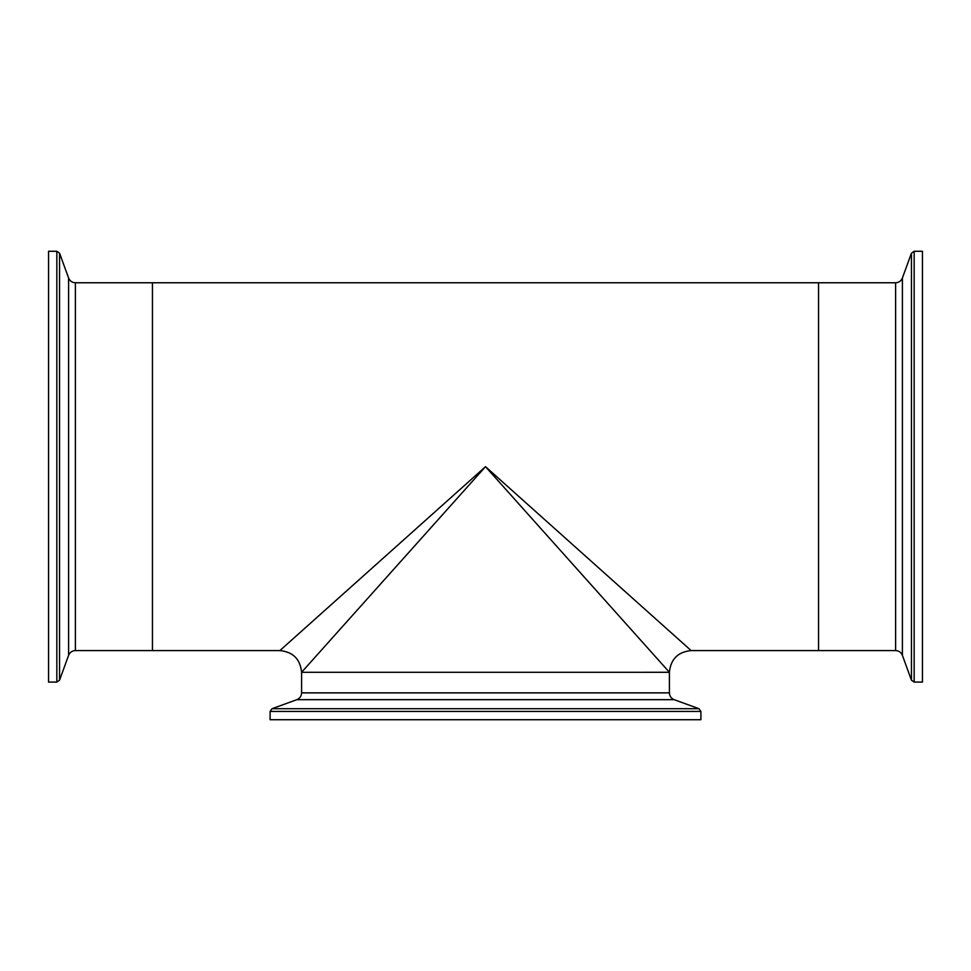 <?xml version="1.0" encoding="UTF-8"?>
<svg xmlns="http://www.w3.org/2000/svg" width="971" height="971" viewBox="0 0 971 971"><rect width="100%" height="100%" fill="white"/><g stroke="black" fill="none" stroke-linecap="round" stroke-linejoin="round"><path stroke-width="1.46" d="M669.407 672.296L301.593 672.296L485.5 466.675L669.407 672.296L669.407 692.869L301.593 692.869L301.593 672.296L669.395 672.284C670.73 659.127 677.976 651.893 691.121 650.57L485.5 466.675L279.879 650.582C293.024 651.893 300.27 659.127 301.605 672.284L301.605 672.284M700.892 711.427L270.108 711.427L270.108 719.717L700.892 719.717L700.892 711.427L698.986 708.709L674.165 699.678C671.155 698.404 669.565 696.134 669.407 692.869M279.879 650.582L75.398 650.582L75.398 282.767L152.447 282.767L152.447 650.582L152.447 282.767L818.553 282.767L818.553 650.582L818.553 282.767L895.602 282.767L895.602 650.582L691.121 650.582M914.16 682.079L914.16 251.283L922.45 251.283L922.45 682.079L914.16 682.079L911.441 680.173L911.441 253.188L902.399 278.009L902.399 655.34C901.137 652.33 898.867 650.74 895.602 650.582M56.84 251.283L56.84 682.079L48.55 682.079L48.55 251.283L56.84 251.283L59.559 253.188L59.559 680.173L68.601 655.34L68.601 278.009C69.863 281.02 72.133 282.61 75.398 282.767M674.165 699.678L296.835 699.678C299.845 698.404 301.435 696.134 301.593 692.869M698.986 708.709L272.014 708.709L296.835 699.678M270.108 711.427L272.014 708.709M902.399 278.009C901.137 281.02 898.867 282.61 895.602 282.767M902.399 655.34L911.441 680.173M914.16 251.283L911.441 253.188M68.601 655.34C69.863 652.33 72.133 650.74 75.398 650.582M68.601 278.009L59.559 253.188M56.84 682.079L59.559 680.173"/></g></svg>
